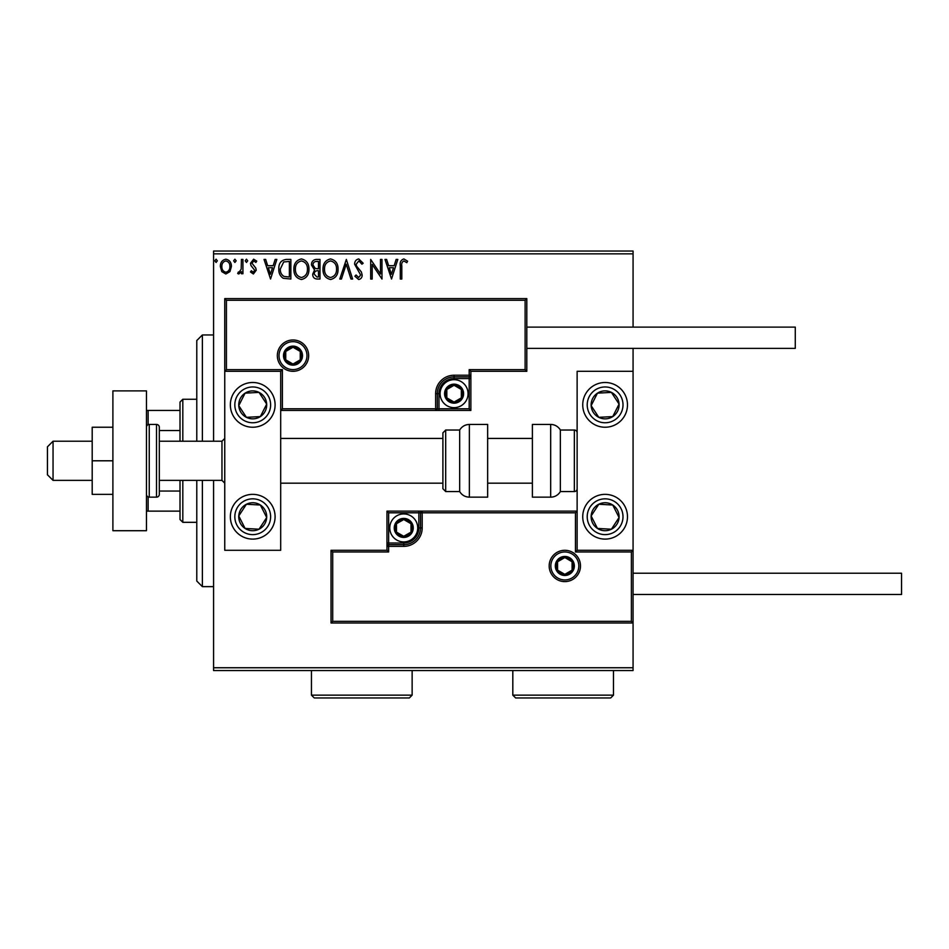 <?xml version="1.0" encoding="UTF-8"?>
<svg xmlns="http://www.w3.org/2000/svg" width="949" height="949" viewBox="0 0 949 949"><rect width="100%" height="100%" fill="white"/><g stroke="black" fill="none" stroke-linecap="round" stroke-linejoin="round"><path stroke-width="1.42" d="M229.931 271.628L225.862 273.988L221.805 271.639L220.346 266.55C220.31 262.493 222.149 260.038 225.862 259.184C229.587 260.038 231.426 262.493 231.39 266.55L229.931 271.628M242.932 259.433L242.932 273.739L241.426 273.739L241.426 271.639L238.816 273.988L237.665 273.502L238.389 271.983L239.053 272.233L241.2 269.16L241.426 259.433L242.932 259.433M253.371 273.988L250.465 271.96L251.343 270.726L253.276 272.233L254.735 270.311L250.963 265.53L250.465 263.324L253.644 259.184L256.74 261.117L255.874 262.446L253.81 260.939L251.971 263.241L255.756 268.033L256.242 270.24L253.371 273.988M286.325 259.433L290.868 259.433L290.868 279.018L283.253 278.306C280.074 276.1 278.603 272.992 278.828 268.982C278.603 263.324 281.106 260.145 286.325 259.433M319.991 259.433L319.991 279.018L317.215 279.018C314.238 278.864 312.731 277.25 312.707 274.166L314.546 270.002L311.45 264.996C311.474 261.758 313.016 259.907 316.076 259.433L319.991 259.433M346.338 259.433L352.613 279.018L350.976 279.018L346.219 264.166L341.45 279.018L339.813 279.018L346.338 259.433M380.478 259.433L381.984 259.433L381.984 279.018L372.198 264.415L372.198 279.018L370.691 279.018L370.691 259.433L380.478 274L380.478 259.433M401.807 265.993L401.807 279.018L400.3 279.018L400.3 265.791C399.695 262.244 400.893 259.955 403.883 258.935L407.584 261.189L406.813 262.695L403.894 260.939C402.044 261.912 401.356 263.597 401.807 265.993M213.572 253.846L213.572 251.046L633.066 251.046L633.066 253.846L213.572 253.846L213.572 441.214M213.572 480.372L213.572 667.752L633.066 667.752L633.066 670.552L213.572 670.552L213.572 667.752M633.066 253.846L633.066 327.12M633.066 348.366L633.066 371.308L577.134 371.308L577.134 550.29L633.066 550.29L633.066 371.308M631.393 621.322L633.066 623.007L331.035 623.007L331.035 550.29L332.708 551.962L332.708 621.322L631.393 621.322L631.393 551.962L633.066 550.29L633.066 667.752M391.522 279.018L384.997 259.433L386.634 259.433L388.639 265.708L394.143 265.708L396.148 259.433L397.797 259.433L391.522 279.018M358.758 258.935L363.159 263.217L361.937 264.202L358.864 260.939L356.124 264.261L356.622 266.183L361.379 271.972L362.15 274.949C362.174 277.488 361.011 279.006 358.651 279.516L354.879 276.206L356.053 274.996L358.675 277.511L360.644 275.032L354.629 264.237C354.653 261.295 356.029 259.528 358.758 258.935M338.058 269.136C338.164 274.724 335.685 278.187 330.62 279.516C325.448 278.306 322.897 274.878 323.004 269.231C322.909 263.644 325.4 260.204 330.501 258.935C335.614 260.168 338.129 263.561 338.058 269.136M308.947 269.136C309.054 274.724 306.574 278.187 301.509 279.516C296.325 278.306 293.787 274.878 293.882 269.231C293.787 263.644 296.29 260.204 301.391 258.935C306.503 260.168 309.018 263.561 308.947 269.136M270.548 279.018L264.024 259.433L265.661 259.433L267.665 265.708L273.17 265.708L275.174 259.433L276.823 259.433L270.548 279.018M247.701 260.821L246.455 262.446L245.198 260.821L246.455 259.184L247.701 260.821M236.159 260.821L234.901 262.446L233.656 260.821L234.901 259.184L236.159 260.821M217.333 260.821L216.087 262.446L214.83 260.821L216.087 259.184L217.333 260.821M389.292 267.725L391.391 274.297L393.503 267.725L389.292 267.725M324.511 269.231C324.428 273.715 326.444 276.479 330.56 277.511C334.641 276.42 336.646 273.632 336.551 269.148C336.622 264.688 334.629 261.96 330.56 260.939C326.42 261.96 324.404 264.724 324.511 269.231M316.919 277.001L318.484 277.001L318.484 270.726L317.713 270.726C315.459 270.714 314.297 271.853 314.214 274.131L316.919 277.001M317.725 268.721L318.484 268.721L318.484 261.45L316.764 261.45C314.368 261.414 313.099 262.588 312.956 264.996L315.329 268.496L317.725 268.721M295.388 269.231C295.317 273.715 297.334 276.479 301.438 277.511C305.531 276.42 307.535 273.632 307.44 269.148C307.512 264.688 305.507 261.96 301.438 260.939C297.31 261.96 295.293 264.724 295.388 269.231M289.374 277.001L289.374 261.45L283.715 261.948L280.335 268.982C280.133 272.28 281.378 274.771 284.048 276.456L289.374 277.001M268.318 267.725L270.418 274.297L272.529 267.725L268.318 267.725M221.852 266.539C221.793 269.575 223.134 271.473 225.874 272.233C228.614 271.473 229.955 269.575 229.883 266.539C229.955 263.514 228.614 261.651 225.874 260.939C223.122 261.639 221.781 263.514 221.852 266.539M252.731 382.494A22.373 22.373 0 0 1 275.103 404.867A22.373 22.373 0 0 1 252.731 427.24A22.373 22.373 0 0 1 230.346 404.867A22.373 22.373 0 0 1 252.731 382.494A22.373 22.373 0 0 0 234 417.097A22.373 22.373 0 0 0 264.961 423.598A22.373 22.373 0 0 0 271.45 392.625M252.731 539.103A22.373 22.373 0 0 0 275.103 516.731A22.373 22.373 0 0 0 252.731 494.358A22.373 22.373 0 0 0 230.346 516.731A22.373 22.373 0 0 0 271.45 528.961A22.373 22.373 0 0 0 264.961 498M280.69 371.308L280.69 550.29L224.759 550.29L224.759 371.308L280.69 371.308L282.375 369.624L282.375 408.782L280.69 410.454L438.984 410.454L438.984 408.782L469.186 408.782L469.186 378.58L454.085 378.58A15.101 15.101 0 0 0 438.984 393.681L438.984 408.782L437.299 408.782A1.673 1.673 0 0 1 435.627 410.454L435.627 393.681A18.458 18.458 0 0 1 454.085 375.223L469.186 375.223L469.186 369.624L525.117 369.624L525.117 300.264L526.802 298.591L526.802 371.308L470.87 371.308L470.87 375.223L469.186 375.223L469.186 376.895L454.085 376.895A16.785 16.785 0 0 0 437.299 393.681L437.299 408.782L282.375 408.782M605.106 539.103A22.373 22.373 0 0 1 582.733 516.731A22.373 22.373 0 0 1 605.106 494.358A22.373 22.373 0 0 1 627.479 516.731A22.373 22.373 0 0 1 605.106 539.103M605.106 382.494A22.373 22.373 0 0 0 582.733 404.867A22.373 22.373 0 0 0 605.106 427.24A22.373 22.373 0 0 0 627.479 404.867A22.373 22.373 0 0 0 605.106 382.494A22.373 22.373 0 0 1 617.336 423.598M53.049 480.372L47.45 474.785L47.45 446.813L53.049 441.214L53.049 480.372L92.195 480.372M159.313 480.372L221.959 480.372L221.959 441.214L224.759 438.426M550.847 565.948A13.986 13.986 0 0 0 564.833 579.934A13.986 13.986 0 0 0 578.819 565.948A13.986 13.986 0 0 0 564.833 551.962A13.986 13.986 0 0 0 550.847 565.948M331.035 550.29L386.967 550.29L386.967 546.375L388.639 546.375L388.639 551.962L332.708 551.962M403.74 543.018L403.74 544.69L388.639 544.69A1.673 1.673 0 0 0 386.967 546.375L386.967 511.131L418.841 511.131L418.841 512.816L388.639 512.816L388.639 543.018L403.74 543.018A15.101 15.101 0 0 0 418.841 527.917L418.841 512.816L420.526 512.816A1.673 1.673 0 0 1 422.198 511.131L418.841 511.131M403.74 546.375L403.74 544.69A16.785 16.785 0 0 0 420.526 527.917L420.526 512.816L422.198 512.816L422.198 511.131L577.134 511.131L575.462 512.816L422.198 512.816L422.198 527.917A18.458 18.458 0 0 1 403.74 546.375L388.639 546.375L388.639 543.018L386.967 543.018M332.708 621.322L331.035 623.007M386.967 550.29L388.639 551.962M631.393 551.962L575.462 551.962L577.134 550.29M386.967 511.131L388.639 512.816M306.978 355.638A13.986 13.986 0 0 0 292.992 341.664A13.986 13.986 0 0 0 279.018 355.638A13.986 13.986 0 0 0 292.992 369.624A13.986 13.986 0 0 0 306.978 355.638M525.117 300.264L226.431 300.264L226.431 369.624L224.759 371.308L224.759 298.591L526.802 298.591M470.87 378.58L469.186 378.58L469.186 376.895A1.673 1.673 0 0 0 470.87 375.223L470.87 410.454L438.984 410.454M526.802 371.308L525.117 369.624M470.87 371.308L469.186 369.624M226.431 300.264L224.759 298.591M470.87 410.454L469.186 408.782M462.471 393.681A8.387 8.387 0 0 0 446.813 389.481A8.387 8.387 0 0 0 454.085 402.068A8.387 8.387 0 0 0 462.471 393.681M461.344 393.681L461.344 389.481L454.085 385.282L446.813 389.481L446.813 397.868L454.085 402.068L461.344 397.868L461.344 393.681M440.099 393.681A13.986 13.986 0 0 1 454.085 379.695A13.986 13.986 0 0 1 468.071 393.681A13.986 13.986 0 0 1 454.085 407.655A13.986 13.986 0 0 1 440.099 393.681M446.813 389.481L446.813 397.868L454.085 402.068L461.344 397.868L461.344 389.481L454.085 385.282M412.139 527.917A8.387 8.387 0 0 0 396.48 523.718A8.387 8.387 0 0 0 403.74 536.304A8.387 8.387 0 0 0 412.139 527.917M411.012 527.917L411.012 523.718L403.74 519.53L396.48 523.718L396.48 532.116L403.74 536.304L411.012 532.116L411.012 527.917M389.766 527.917A13.986 13.986 0 0 1 403.74 513.931A13.986 13.986 0 0 1 417.726 527.917A13.986 13.986 0 0 1 403.74 541.903A13.986 13.986 0 0 1 389.766 527.917M396.48 523.718L396.48 532.116L403.74 536.304L411.012 532.116L411.012 523.718L403.74 519.53M573.22 565.948A8.387 8.387 0 0 0 557.561 561.761A8.387 8.387 0 0 0 564.833 574.347A8.387 8.387 0 0 0 573.22 565.948M572.093 565.948L572.093 561.761L564.833 557.561L557.561 561.761L557.561 570.147L564.833 574.347L572.093 570.147L572.093 565.948M557.561 561.761L557.561 570.147L564.833 574.347M572.093 570.147L572.093 561.761M301.391 355.638A8.387 8.387 0 0 0 285.732 351.45A8.387 8.387 0 0 0 292.992 364.036A8.387 8.387 0 0 0 301.391 355.638M300.264 355.638L300.264 351.45L292.992 347.251L285.732 351.45L285.732 359.837L292.992 364.036L300.264 359.837L300.264 355.638M285.732 351.45L285.732 359.837L292.992 364.036L300.264 359.837L300.264 351.45M241.022 509.079A13.986 13.986 0 0 0 259.041 529.21A13.986 13.986 0 0 0 260.37 505.022A13.986 13.986 0 0 0 241.022 509.079M242.588 510.111L238.768 515.959L245.079 528.439L259.041 529.21L266.693 517.502L260.37 505.022L246.408 504.251L242.588 510.111M240.488 535.461A22.373 22.373 0 0 1 252.731 494.358M238.768 515.959L245.079 528.439L259.041 529.21L266.693 517.502L260.37 505.022L246.408 504.251L238.768 515.959M593.398 509.079A13.986 13.986 0 0 0 611.417 529.21A13.986 13.986 0 0 0 612.757 505.022A13.986 13.986 0 0 0 593.398 509.079M594.964 510.111L591.144 515.959L597.455 528.439L611.417 529.21L619.068 517.502L612.757 505.022L598.795 504.251L594.964 510.111M591.144 515.959L597.455 528.439L611.417 529.21L619.068 517.502L612.757 505.022L598.795 504.251L591.144 515.959M616.814 397.216A13.986 13.986 0 0 0 591.144 405.638A13.986 13.986 0 0 0 612.757 416.575A13.986 13.986 0 0 0 616.814 397.216M615.237 398.236L611.417 392.388L597.455 393.159L591.144 405.638L598.795 417.335L612.757 416.575L619.068 404.096L615.237 398.236M605.106 427.24A22.373 22.373 0 0 1 586.375 417.097M611.417 392.388L597.455 393.159L591.144 405.638L598.795 417.335L612.757 416.575L619.068 404.096L611.417 392.388M264.427 397.216A13.986 13.986 0 0 0 238.768 405.638A13.986 13.986 0 0 0 260.37 416.575A13.986 13.986 0 0 0 264.427 397.216M262.861 398.236L259.041 392.388L245.079 393.159L238.768 405.638L246.408 417.335L260.37 416.575L266.693 404.096L262.861 398.236M259.041 392.388L245.079 393.159L238.768 405.638L246.408 417.335L260.37 416.575L266.693 404.096L259.041 392.388M550.669 497.157A11.186 11.186 0 0 0 560.361 491.558L560.361 430.027A11.186 11.186 0 0 0 550.669 424.44L532.389 424.44L532.389 497.157L550.669 497.157L550.669 424.44M560.361 491.558L574.347 491.558A2.8 2.8 0 0 0 577.134 488.759M574.347 491.558L574.347 430.027A2.8 2.8 0 0 1 577.134 432.827M574.347 430.027L560.361 430.027M469.364 497.157L487.644 497.157L487.644 424.44L469.364 424.44L469.364 497.157C465.14 497.015 461.914 495.153 459.672 491.558L459.672 430.027L445.698 430.027L445.698 491.558L442.898 488.759L442.898 432.827L442.898 438.426L280.69 438.426M442.898 451.344L442.898 438.426M633.066 573.22L901.55 573.22L901.55 594.477L633.066 594.477M526.802 327.12L795.274 327.12L795.274 348.366L526.802 348.366M112.895 460.799L92.195 460.799L92.195 494.358L112.895 494.358M92.195 460.799L92.195 427.24L112.895 427.24M112.895 530.716L112.895 390.881L146.454 390.881L146.454 530.716L112.895 530.716M149.254 424.44L149.254 497.157L156.514 497.157A2.8 2.8 0 0 0 159.313 494.358L159.313 427.24A2.8 2.8 0 0 0 156.514 424.44L149.254 424.44A2.8 2.8 0 0 0 146.454 427.24M149.254 497.157A2.8 2.8 0 0 1 146.454 494.358M202.386 480.372L202.386 586.648L196.787 581.049L196.787 480.372M196.787 441.214L196.787 340.537L202.386 334.95L202.386 441.214M182.813 480.372L182.813 522.318L180.013 519.53L180.013 480.372M180.013 441.214L180.013 402.068L182.813 399.268L182.813 441.214M182.813 522.318L196.787 522.318M182.813 399.268L196.787 399.268M180.013 511.131L146.454 511.131M180.013 491.048L159.313 491.048M180.013 430.549L159.313 430.549M146.454 410.454L148.127 410.454L148.127 424.678M180.013 410.454L148.127 410.454M148.127 496.92L148.127 511.131M412.139 695.154L409.339 697.954L314.249 697.954L311.45 695.154L412.139 695.154L412.139 670.552M311.45 695.154L311.45 670.552M613.493 695.154L610.693 697.954L515.615 697.954L512.816 695.154L613.493 695.154L613.493 670.552M512.816 695.154L512.816 670.552M580.491 565.948A15.659 15.659 0 0 1 564.833 581.607A15.659 15.659 0 0 1 549.174 565.948A15.659 15.659 0 0 1 564.833 550.29A15.659 15.659 0 0 1 580.491 565.948M575.462 551.962L575.462 512.816M418.841 527.917L422.198 527.917M277.333 355.638A15.659 15.659 0 0 1 292.992 339.979A15.659 15.659 0 0 1 308.662 355.638A15.659 15.659 0 0 1 292.992 371.308A15.659 15.659 0 0 1 277.333 355.638M226.431 369.624L282.375 369.624M454.085 378.58L454.085 375.223M438.984 393.681L435.627 393.681M463.598 393.681A9.514 9.514 0 0 0 454.085 384.167A9.514 9.514 0 0 0 444.571 393.681A9.514 9.514 0 0 0 454.085 403.183A9.514 9.514 0 0 0 463.598 393.681M413.254 527.917A9.514 9.514 0 0 0 403.74 518.403A9.514 9.514 0 0 0 394.238 527.917A9.514 9.514 0 0 0 403.74 537.431A9.514 9.514 0 0 0 413.254 527.917M574.347 565.948A9.514 9.514 0 0 0 564.833 556.446A9.514 9.514 0 0 0 555.319 565.948A9.514 9.514 0 0 0 564.833 575.462A9.514 9.514 0 0 0 574.347 565.948M302.506 355.638A9.514 9.514 0 0 0 292.992 346.136A9.514 9.514 0 0 0 283.49 355.638A9.514 9.514 0 0 0 292.992 365.151A9.514 9.514 0 0 0 302.506 355.638M237.736 506.944A17.901 17.901 0 0 0 242.932 531.713A17.901 17.901 0 0 0 267.713 526.517A17.901 17.901 0 0 0 262.517 501.748A17.901 17.901 0 0 0 237.736 506.944M590.124 506.944A17.901 17.901 0 0 0 595.32 531.713A17.901 17.901 0 0 0 620.088 526.517A17.901 17.901 0 0 0 614.893 501.748A17.901 17.901 0 0 0 590.124 506.944M620.088 395.069A17.901 17.901 0 0 0 595.32 389.885A17.901 17.901 0 0 0 590.124 414.654A17.901 17.901 0 0 0 614.893 419.849A17.901 17.901 0 0 0 620.088 395.069M267.713 395.069A17.901 17.901 0 0 0 242.932 389.885A17.901 17.901 0 0 0 237.736 414.654A17.901 17.901 0 0 0 262.517 419.849A17.901 17.901 0 0 0 267.713 395.069M156.514 497.157L156.514 424.44M221.959 480.372L224.759 483.171M532.389 483.171L487.644 483.171M442.898 483.171L280.69 483.171M532.389 438.426L487.644 438.426M53.049 441.214L92.195 441.214M159.313 441.214L221.959 441.214M445.698 491.558L459.672 491.558M445.698 430.027L442.898 432.827M469.364 424.44C465.14 424.583 461.914 426.445 459.672 430.027M202.386 334.95L213.572 334.95M202.386 586.648L213.572 586.648"/></g></svg>
